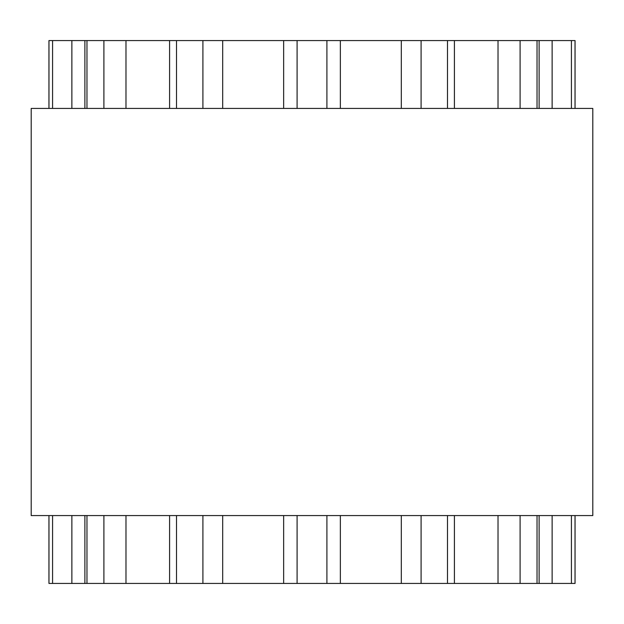 <?xml version="1.0" encoding="UTF-8"?>
<svg xmlns="http://www.w3.org/2000/svg" width="624" height="624" viewBox="0 0 624 624"><rect width="100%" height="100%" fill="white"/><g stroke="black" fill="none" stroke-linecap="round" stroke-linejoin="round"><path stroke-width="0.94" d="M575.047 515.572L575.047 583.432L48.953 583.432L48.953 515.572M575.047 108.428L575.047 40.568L48.953 40.568L48.953 108.428M592.8 108.428L31.2 108.428L31.2 515.572L592.8 515.572L592.8 108.428M222.698 583.432L222.698 515.572M222.698 108.428L222.698 40.568M202.909 583.432L202.909 515.572M202.909 108.428L202.909 40.568M176.514 583.432L176.514 515.572M176.514 108.428L176.514 40.568M125.978 583.432L125.978 515.572M125.978 108.428L125.978 40.568M103.904 583.432L103.904 515.572M103.904 108.428L103.904 40.568M86.97 583.432L86.97 515.572M86.97 108.428L86.97 40.568M71.869 583.432L71.869 515.572M71.869 108.428L71.869 40.568M52.572 583.432L52.572 515.572M52.572 108.428L52.572 40.568M48.976 583.432L48.976 515.572M48.976 108.428L48.976 40.568M575.024 583.432L575.024 515.572M575.024 108.428L575.024 40.568M571.428 583.432L571.428 515.572M571.428 108.428L571.428 40.568M552.131 583.432L552.131 515.572M552.131 108.428L552.131 40.568M537.03 583.432L537.03 515.572M537.03 108.428L537.03 40.568M520.096 583.432L520.096 515.572M520.096 108.428L520.096 40.568M498.022 583.432L498.022 515.572M498.022 108.428L498.022 40.568M447.486 583.432L447.486 515.572M447.486 108.428L447.486 40.568M421.091 583.432L421.091 515.572M421.091 108.428L421.091 40.568M401.302 583.432L401.302 515.572M401.302 108.428L401.302 40.568M326.906 583.432L326.906 515.572M326.906 108.428L326.906 40.568M297.094 583.432L297.094 515.572M297.094 108.428L297.094 40.568M169.588 583.432L169.588 515.572M169.588 108.428L169.588 40.568M84.887 583.432L84.887 515.572M84.887 108.428L84.887 40.568M539.113 583.432L539.113 515.572M539.113 108.428L539.113 40.568M454.412 583.432L454.412 515.572M454.412 108.428L454.412 40.568M340.353 583.432L340.353 515.572M340.353 108.428L340.353 40.568M283.647 583.432L283.647 515.572M283.647 108.428L283.647 40.568"/></g></svg>
